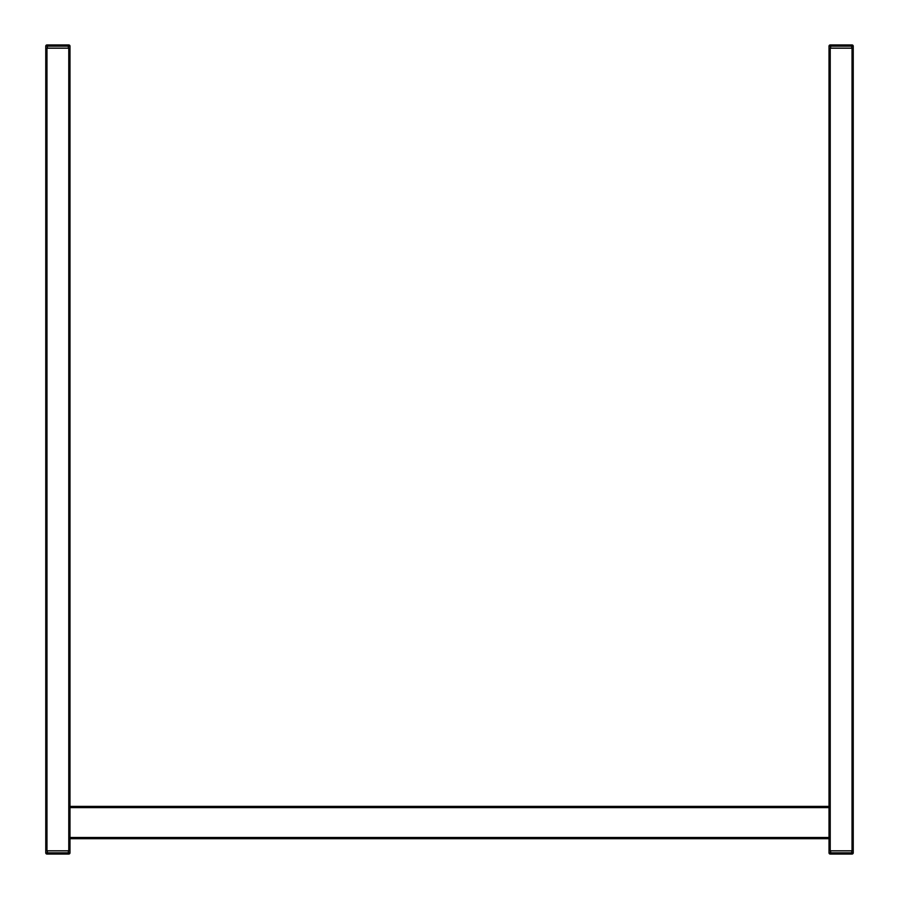<?xml version="1.0" encoding="UTF-8"?>
<svg xmlns="http://www.w3.org/2000/svg" width="899" height="899" viewBox="0 0 899 899"><rect width="100%" height="100%" fill="white"/><g stroke="black" fill="none" stroke-linecap="round" stroke-linejoin="round"><path stroke-width="1.35" d="M45.759 850.825L45.759 48.175L69.987 48.175L69.987 852.836A1.214 1.214 0 0 1 68.773 854.05L46.973 854.05L47.377 852.836L68.369 852.836L68.369 850.825L47.377 850.825L47.377 852.836L45.759 852.836L45.759 850.825L69.987 850.825M829.013 850.825L829.013 48.175L853.241 48.175L853.241 852.836A1.214 1.214 0 0 1 852.027 854.05L830.226 854.05A1.214 1.214 0 0 1 829.013 852.836A1.214 1.214 0 0 0 830.226 854.05A1.214 1.214 0 0 1 829.013 852.836L829.013 850.825L853.241 850.825M829.013 806.403L69.987 806.403M829.013 838.711L69.987 838.711M852.027 854.05A1.214 1.214 0 0 0 853.241 852.836A1.214 1.214 0 0 1 852.027 854.05L851.623 850.825L830.631 850.825L830.631 852.836L853.241 852.836A1.214 1.214 0 0 1 852.027 854.05A1.214 1.214 0 0 0 853.241 852.836M830.631 854.05L830.226 854.05A1.214 1.214 0 0 1 829.013 852.836L830.631 852.836L830.631 854.05M69.987 852.836A1.214 1.214 0 0 1 68.773 854.05A1.214 1.214 0 0 0 69.987 852.836L68.369 852.836L68.369 854.05M45.759 852.836A1.214 1.214 0 0 0 46.973 854.05A1.214 1.214 0 0 1 45.759 852.836A1.214 1.214 0 0 0 46.973 854.05M853.241 48.175L853.241 46.164L830.631 46.164L830.631 48.175L851.623 48.175L852.027 44.95A1.214 1.214 0 0 1 853.241 46.164A1.214 1.214 0 0 0 852.027 44.95L830.226 44.95A1.214 1.214 0 0 0 829.013 46.164L829.013 48.175M853.241 46.164A1.214 1.214 0 0 0 852.027 44.95A1.214 1.214 0 0 1 853.241 46.164A1.214 1.214 0 0 0 852.027 44.95A1.214 1.214 0 0 1 853.241 46.164M47.377 48.175L68.369 48.175L68.369 46.164L47.377 46.164L47.377 48.175M45.759 48.175L45.759 46.164A1.214 1.214 0 0 1 46.973 44.95L68.773 44.95A1.214 1.214 0 0 1 69.987 46.164L69.987 48.175M69.987 46.164A1.214 1.214 0 0 0 68.773 44.95L68.369 46.164L69.987 46.164A1.214 1.214 0 0 0 68.773 44.95A1.214 1.214 0 0 1 69.987 46.164A1.214 1.214 0 0 0 68.773 44.95A1.214 1.214 0 0 1 69.987 46.164M46.973 44.95L47.377 46.164L45.759 46.164A1.214 1.214 0 0 1 46.973 44.95M46.973 48.175L46.973 850.825M68.773 48.175L68.773 850.825M830.226 48.175L830.226 850.825M852.027 48.175L852.027 850.825M829.013 807.617L69.987 807.617M829.013 837.497L69.987 837.497M830.631 44.95L830.631 46.164L829.013 46.164A1.214 1.214 0 0 1 830.226 44.95"/></g></svg>

